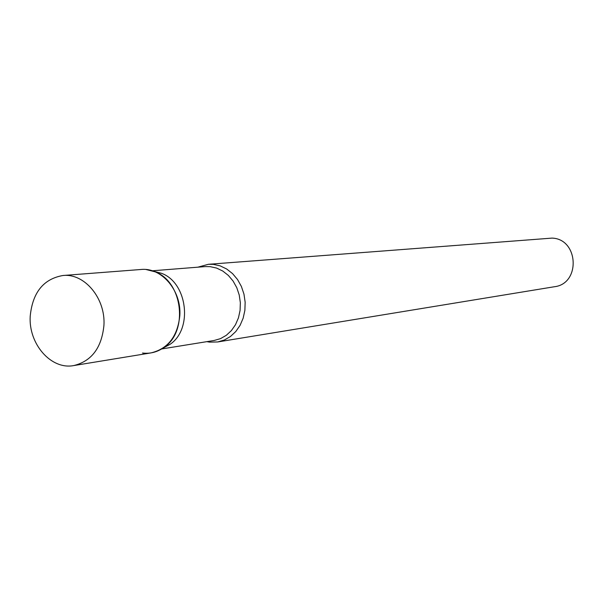<?xml version="1.0" encoding="UTF-8"?>
<svg xmlns="http://www.w3.org/2000/svg" width="604" height="604" viewBox="0 0 604 604"><rect width="100%" height="100%" fill="white"/><g stroke="black" fill="none" stroke-linecap="round" stroke-linejoin="round"><path stroke-width="0.91" d="M73.756 365.571L151.038 352.895C168.048 348.765 177.644 336.292 179.833 315.492C181.555 290.569 161.54 267.179 141.011 269.49L62.922 275.507C43.443 278.942 32.533 292.54 30.2 316.315C28.479 344.001 51.121 370.026 73.756 365.571C91.634 361.192 101.698 347.768 103.941 325.292C105.67 298.368 84.507 273.046 62.922 275.507M197.878 267.179L208.335 264.303L213.31 264.356L220.166 265.866L226.666 268.991L232.54 273.597L237.523 279.509L241.389 286.455L243.971 294.148L245.156 302.234L244.877 310.365L243.155 318.187L240.082 325.345L235.779 331.543L230.449 336.503L224.326 340.029L217.682 341.962L209.558 342.121L206.832 341.653M208.335 264.303L552.041 238.104C578.685 238.905 580.852 283.774 554.427 286.734L217.682 341.962M146.236 269.558L155.092 271.83C182.635 281.713 188.576 331.151 164.167 347.285C157.546 352.049 150.328 353.967 142.514 353.03M153.499 271.211L161.517 273.318C187.474 282.634 193.069 329.104 170.064 344.31L162.77 348.259M152.253 270.796L205.292 266.591L210.101 266.636L216.617 268.078L222.793 271.053L228.38 275.454L233.114 281.079L236.783 287.693L239.229 295.016L240.347 302.71L240.075 310.448L238.437 317.885L235.5 324.695L231.4 330.584L226.326 335.296L220.505 338.64L214.178 340.467L161.653 348.961M161.517 273.318L155.092 271.83M170.064 344.31L164.167 347.285"/></g></svg>
